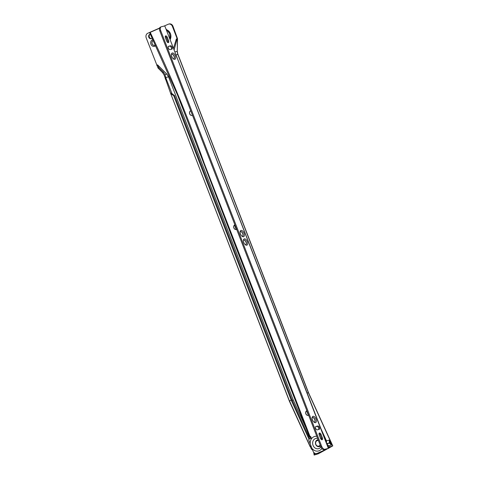 <?xml version="1.0" encoding="UTF-8"?>
<svg xmlns="http://www.w3.org/2000/svg" width="479" height="479" viewBox="0 0 479 479"><rect width="100%" height="100%" fill="white"/><g stroke="black" fill="none" stroke-linecap="round" stroke-linejoin="round"><path stroke-width="0.72" d="M152.837 39.733A3.407 2.886 -104.2 0 0 152.37 39.889A3.407 2.886 -104.2 0 0 150.939 44.224A3.407 2.886 -104.2 0 0 154.813 46.229A3.407 2.886 -104.2 0 0 155.555 45.727M154.717 45.349A2.497 2.12 -104.2 0 1 152.142 43.595A2.497 2.12 -104.2 0 1 153.226 40.601A2.497 2.12 -104.2 0 0 153.16 40.613A2.497 2.12 -104.2 0 0 152.053 43.631A2.497 2.12 -104.2 0 0 154.669 45.361A2.497 2.12 -104.2 0 0 154.957 45.265A2.497 2.12 -104.2 0 0 155.262 45.092M327.534 445.65L328.36 447.212L331.725 446.362L328.816 447.829L328.516 447.17M314.326 452.924L315.038 454.571L314.152 455.05L318.248 453.817L324.499 450.434A8.544 7.239 -104.2 0 0 325.84 449.625M323.636 450.739L317.822 453.882L315.038 454.571M317.822 453.882L317.547 453.284M325.445 449.919L326.648 449.272M328.528 448.254L332.779 445.883L328.36 447.212M314.152 455.05L313.649 452.26M312.643 450.134L311.434 449.092L310.32 446.781L310.188 446.278L310.937 445.686M306.123 428.232L293.256 400.025L168.554 76.85L166.758 74.059L157.585 64.875L159.04 67.796L163.441 72.203L164.938 74.52L166.075 78.502L171.979 93.627L174.572 95.65L291.939 399.803L309.739 438.83M291.939 399.803L291.154 400.067L309.003 439.195M174.572 95.65L173.685 95.638L291.154 400.067L289.561 401.055L310.32 446.781M289.532 401.204L170.752 93.728L164.099 74.969L162.567 72.592L158.004 67.97L146.221 37.895A3.634 3.078 -104.2 0 1 147.742 33.267L159.579 28.057M173.685 95.638L170.752 93.728L173.542 94.92M293.256 400.025L292.166 400.3M150.286 34.129L149.747 34.362A2.269 1.928 -104.2 0 0 148.741 37.105A2.269 1.928 -104.2 0 0 151.119 38.679A2.269 1.928 -104.2 0 0 151.376 38.589L152.16 38.248M167.285 30.075A6.377 5.407 75.8 0 1 170.087 39.637M195.594 141.826L177.08 93.848M172.398 26.369A3.634 3.078 -104.2 0 0 168.68 24.094L169.237 23.95A3.634 3.078 75.8 0 1 172.961 26.225L172.398 26.369L177.29 39.05L176.356 38.955L173.572 48.068M168.68 24.094A3.634 3.078 -104.2 0 0 168.267 24.231L164.058 26.088M307.147 392.996L308.368 392.684L177.853 54.444L176.206 54.863M172.961 26.225L177.517 38.685L177.278 51.169M149.747 34.362L150.31 34.225A2.269 1.928 -104.2 0 0 149.256 36.799A2.269 1.928 -104.2 0 0 151.394 38.583M174.194 49.678L177.032 39.116L177.386 39.027L177.278 51.313L177.853 54.444A7.269 6.161 75.8 0 1 177.278 51.313L175.045 51.876M319.236 452.547L319.433 452.978L319.23 452.553M310.751 438.381L310.075 436.896M321.08 451.733L321.223 452.044M329.911 446.817L330.103 447.236M321.175 429.226L326.462 440.812L329.312 440.093L329.366 442.901A0.455 0.383 -104.2 0 0 329.54 443.279L331.564 445.021L331.39 444.075L329.989 442.865L326.876 443.949M326.726 443.566L329.989 442.865L329.953 440.919L329.312 440.093M329.953 440.919L331.39 444.075M327.001 444.272L328.708 445.739L331.564 445.021M328.708 445.739L329.175 446.769M326.462 440.812L326.498 442.979M177.032 39.116L176.356 38.955M310.392 446.811L311.23 446.446M241.045 230.423A3.407 1.79 66.1 0 0 240.177 231.585A3.407 1.79 66.1 0 0 242.344 236.488A3.407 1.79 66.1 0 0 243.5 236.758A3.407 1.79 66.1 0 0 244.021 233.147A3.407 1.79 66.1 0 0 241.045 230.423M241.949 236.189A2.497 1.311 66.1 0 0 242.464 236.225A2.497 1.311 66.1 0 0 242.572 236.189A2.497 1.311 66.1 0 0 242.805 233.477A2.497 1.311 66.1 0 0 240.662 231.579A2.497 1.311 66.1 0 0 240.554 231.62A2.497 1.311 66.1 0 0 240.129 232.076M240.482 231.65A2.497 1.311 -113.9 0 1 240.524 231.644A2.497 1.311 -113.9 0 1 242.637 233.471A2.497 1.311 -113.9 0 1 242.5 236.213M244.314 238.871A3.407 1.79 66.1 0 0 243.446 240.033A3.407 1.79 66.1 0 0 245.613 244.937A3.407 1.79 66.1 0 0 246.769 245.206A3.407 1.79 66.1 0 0 247.296 241.596A3.407 1.79 66.1 0 0 244.314 238.871M245.224 244.643A2.497 1.311 66.1 0 0 245.733 244.673A2.497 1.311 66.1 0 0 245.847 244.637A2.497 1.311 66.1 0 0 246.08 241.925A2.497 1.311 66.1 0 0 243.937 240.027A2.497 1.311 66.1 0 0 243.823 240.069A2.497 1.311 66.1 0 0 243.404 240.524M243.757 240.105A2.497 1.311 -113.9 0 1 243.793 240.093A2.497 1.311 -113.9 0 1 245.907 241.919A2.497 1.311 -113.9 0 1 245.775 244.667M319.397 427.454A1.82 0.952 66.1 0 0 317.805 425.999L315.936 426.472A1.82 0.952 66.1 0 0 315.859 426.502A1.82 0.952 66.1 0 0 315.685 428.477A1.82 0.952 66.1 0 0 317.248 429.855L319.116 429.382A1.82 0.952 66.1 0 0 319.2 429.352A1.82 0.952 66.1 0 0 319.397 427.454M315.613 426.717L316.96 426.376A1.82 0.952 -113.9 0 1 318.547 427.831A1.82 0.952 -113.9 0 1 318.589 429.513M172.159 47.229A1.82 0.952 66.1 0 0 170.566 45.78L168.698 46.253A1.82 0.952 66.1 0 0 168.614 46.277A1.82 0.952 66.1 0 0 168.446 48.253A1.82 0.952 66.1 0 0 170.003 49.63L171.877 49.157A1.82 0.952 66.1 0 0 171.955 49.127A1.82 0.952 66.1 0 0 172.159 47.229M168.374 46.493L169.716 46.152A1.82 0.952 -113.9 0 1 171.308 47.607A1.82 0.952 -113.9 0 1 171.35 49.289M172.332 52.983A3.407 1.79 66.1 0 0 171.464 54.151A3.407 1.79 66.1 0 0 173.632 59.055A3.407 1.79 66.1 0 0 174.787 59.324A3.407 1.79 66.1 0 0 175.308 55.708A3.407 1.79 66.1 0 0 172.332 52.983M173.236 58.755A2.497 1.311 66.1 0 0 173.751 58.791A2.497 1.311 66.1 0 0 173.859 58.749A2.497 1.311 66.1 0 0 174.093 56.037A2.497 1.311 66.1 0 0 171.949 54.145A2.497 1.311 66.1 0 0 171.841 54.181A2.497 1.311 66.1 0 0 171.416 54.642M171.769 54.217A2.497 1.311 -113.9 0 1 171.811 54.205A2.497 1.311 -113.9 0 1 173.925 56.031A2.497 1.311 -113.9 0 1 173.787 58.779M313.026 416.311A3.407 1.79 66.1 0 0 312.158 417.472A3.407 1.79 66.1 0 0 314.326 422.376A3.407 1.79 66.1 0 0 315.481 422.646A3.407 1.79 66.1 0 0 316.008 419.035A3.407 1.79 66.1 0 0 313.026 416.311M313.937 422.077A2.497 1.311 66.1 0 0 314.446 422.113A2.497 1.311 66.1 0 0 314.559 422.077A2.497 1.311 66.1 0 0 314.793 419.359A2.497 1.311 66.1 0 0 312.649 417.466A2.497 1.311 66.1 0 0 312.536 417.502A2.497 1.311 66.1 0 0 312.116 417.963M312.47 417.538A2.497 1.311 -113.9 0 1 312.506 417.526A2.497 1.311 -113.9 0 1 314.619 419.359A2.497 1.311 -113.9 0 1 314.487 422.101M324.864 449.26L328.372 448.374L164.77 25.908L161.261 26.794A3.634 1.91 66.1 0 0 161.1 26.848A3.634 1.91 66.1 0 0 160.704 30.644L321.684 446.356A3.634 1.91 66.1 0 0 324.864 449.26L327.45 448.811L317.2 453.344A3.634 3.078 -104.2 0 1 316.781 453.487A3.634 3.078 -104.2 0 1 313.062 451.212L308.805 440.231A0.91 0.772 -104.2 0 1 309.189 439.069L311.308 438.135L310.655 436.447L310.093 436.692L204.335 163.608C188.558 118.798 170.518 75.053 150.202 32.374L159.519 28.255M318.146 439.782A3.497 2.964 -104.2 0 0 315.715 444.446A3.497 2.964 -104.2 0 0 320.523 445.913M328.372 448.374L317.757 453.2A3.634 3.078 75.8 0 1 317.343 453.344L316.781 453.487M234.884 224.771A2.497 2.12 -104.2 0 0 233.794 227.788A2.497 2.12 -104.2 0 0 236.404 229.513A2.497 2.12 -104.2 0 0 236.68 229.417M306.865 410.659A2.497 2.12 -104.2 0 0 305.776 413.67A2.497 2.12 -104.2 0 0 308.392 415.401A2.497 2.12 -104.2 0 0 308.668 415.305M190.708 110.703A2.497 2.12 -104.2 0 0 189.618 113.721A2.497 2.12 -104.2 0 0 192.235 115.445A2.497 2.12 -104.2 0 0 192.51 115.349M309.518 437.01L234.932 244.673L177.829 95.662L149.634 32.692L150.202 32.374M164.77 25.908L328.582 448.35M166.734 41.182A1.82 0.952 66.1 0 0 168.404 42.607A1.82 0.952 66.1 0 0 168.602 40.709L167.297 37.326A1.82 0.952 66.1 0 0 165.626 35.901A1.82 0.952 66.1 0 0 165.423 37.799L166.734 41.182M321.08 434.447A1.82 0.952 66.1 0 0 319.409 433.022A1.82 0.952 66.1 0 0 319.212 434.92L320.517 438.303A1.82 0.952 66.1 0 0 322.187 439.728A1.82 0.952 66.1 0 0 322.391 437.83L321.08 434.447L320.229 434.824L321.541 438.201A1.82 0.952 -113.9 0 1 321.672 439.704M324.014 449.637A3.634 1.91 -113.9 0 1 320.84 446.733L159.854 31.021A3.634 1.91 -113.9 0 1 160.255 27.225A3.634 1.91 -113.9 0 1 160.417 27.171M308.416 415.389L306.644 410.814M236.267 229.531L234.512 225.046M309.739 436.986L310.763 436.722M165.291 36.302A1.82 0.952 -113.9 0 1 166.447 37.703L167.752 41.08A1.82 0.952 -113.9 0 1 167.884 42.583M319.08 433.423A1.82 0.952 -113.9 0 1 320.229 434.824M192.283 115.433A2.497 2.12 75.8 0 1 189.72 113.721A2.497 2.12 75.8 0 1 190.72 110.721M308.44 415.383A2.497 2.12 75.8 0 1 305.877 413.676A2.497 2.12 75.8 0 1 306.871 410.677M236.452 229.501A2.497 2.12 75.8 0 1 233.896 227.788A2.497 2.12 75.8 0 1 234.89 224.789M320.164 444.991A2.862 2.425 75.8 0 1 319.092 445.997A2.862 2.425 75.8 0 1 318.763 446.111A2.862 2.425 75.8 0 1 315.769 444.129A2.862 2.425 75.8 0 1 317.032 440.674A2.862 2.425 75.8 0 1 317.361 440.566A2.862 2.425 75.8 0 1 318.457 440.584M320.277 445.284A2.862 2.425 75.8 0 1 319.469 445.907A2.862 2.425 75.8 0 1 319.14 446.021A2.862 2.425 75.8 0 1 318.948 446.057M317.547 440.524A2.862 2.425 75.8 0 1 317.733 440.47A2.862 2.425 75.8 0 1 318.391 440.411M166.758 74.059L164.938 74.52M168.554 76.85L165.956 77.508M156.771 65.234L157.585 64.875M319.786 452.302L319.936 452.631M319.834 452.284L319.984 452.607M328.57 447.158L328.863 447.799M332.636 445.895L308.368 392.684M157.741 65.084L156.867 65.473M158.004 67.97L158.884 67.587M159.04 67.796L158.16 68.18M162.567 72.592L163.441 72.203M163.567 72.353L162.686 72.742M165.225 78.843L166.069 78.472M166.189 78.622L165.273 79.029M170.692 93.076L171.979 93.627M173.452 95.345L174.344 95.363M169.937 39.248A8.586 7.275 -104.2 0 0 166.051 29.207M316.96 426.376L317.805 425.999M169.716 46.152L170.566 45.78M321.846 448.488A7.496 6.353 75.8 0 1 319.313 450.673A7.496 6.353 75.8 0 1 311.979 448.416M317.601 438.375A5.311 4.497 -104.2 0 0 315.266 438.626A5.311 4.497 -104.2 0 0 313.05 445.386A5.311 4.497 -104.2 0 0 319.092 448.5A5.311 4.497 -104.2 0 0 320.912 446.907M310.218 443.871A7.496 6.353 75.8 0 1 313.913 436.734A7.496 6.353 75.8 0 1 316.805 436.315M317.2 453.344L317.757 453.2M320.439 438.099A7.496 6.353 75.8 0 1 321.696 439.632M160.704 30.644L159.854 31.021M320.84 446.733L321.684 446.356M321.541 438.201L322.391 437.83M167.752 41.08L168.602 40.709M166.447 37.703L167.297 37.326M325.882 449.607L323.523 450.769A8.544 7.239 -104.2 0 0 324.505 450.428M327.875 447.087A8.544 7.239 -104.2 0 0 328.085 446.614M170.758 93.776L289.388 401.21L310.081 446.584M176.955 93.555L195.785 142.347M332.779 445.883L308.512 392.672L177.99 54.432M170.087 39.068L169.62 33.56L166.297 29.285M161.1 26.848L160.255 27.225M318.763 446.111L319.14 446.021M317.361 440.566L317.733 440.47M323.523 450.769L322.912 450.919"/></g></svg>
